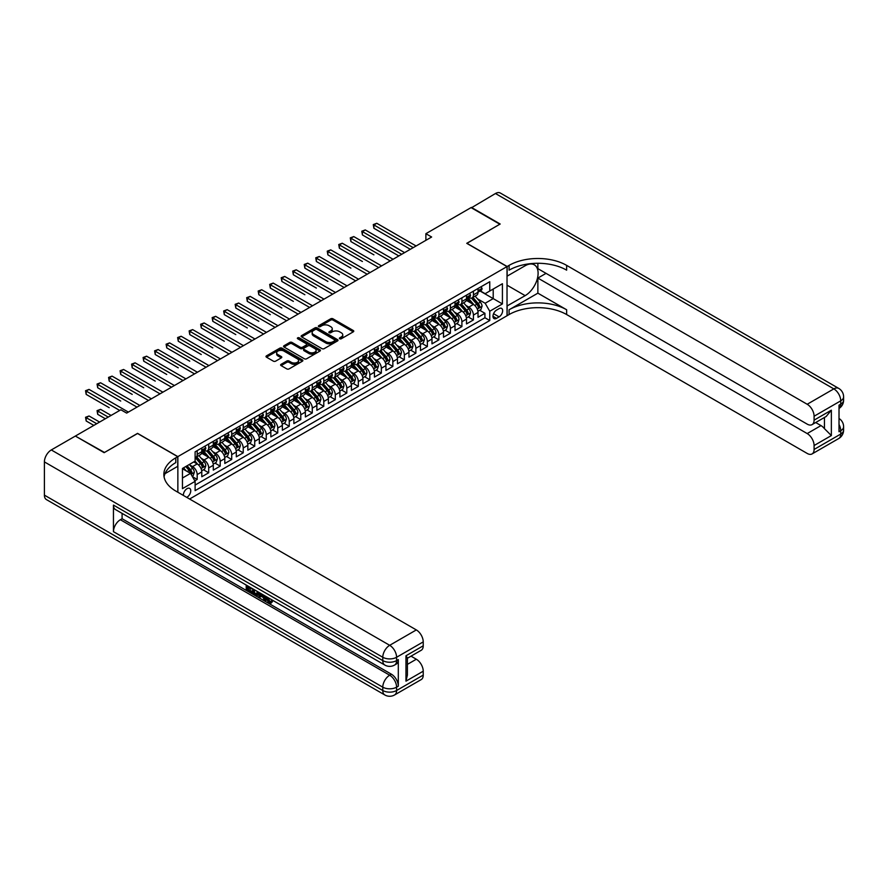 <?xml version="1.0" encoding="UTF-8"?>
<svg xmlns="http://www.w3.org/2000/svg" width="888" height="888" viewBox="0 0 888 888"><rect width="100%" height="100%" fill="white"/><g stroke="black" fill="none" stroke-linecap="round" stroke-linejoin="round"><path stroke-width="1.33" d="M339.704 338.761A1.121 0.644 0 0 0 341.292 338.761L353.291 331.834A1.598 0.921 0 0 0 353.757 331.18A1.598 0.921 0 0 0 353.291 330.525L332.956 318.792A1.598 0.921 0 0 0 330.702 318.792L318.692 325.718A1.121 0.644 0 0 0 320.279 326.629L321.833 325.73A5.117 2.953 0 0 1 329.06 325.73L330.758 326.717A5.117 2.953 0 0 1 332.256 328.804A5.117 2.953 0 0 1 330.758 330.891L329.204 331.779A1.121 0.644 0 0 0 330.78 332.7L332.334 331.801A5.117 2.953 0 0 1 339.571 331.801L341.258 332.778A5.117 2.953 0 0 1 342.757 334.865A5.117 2.953 0 0 1 341.258 336.952L339.704 337.851A1.121 0.644 0 0 0 339.704 338.761L339.704 337.851M186.702 497.347A5.206 3.008 120 0 0 187.057 497.158A5.206 3.008 120 0 0 190.465 492.574A5.206 3.008 120 0 0 189.666 488.4A5.206 3.008 120 0 0 187.057 488.655A5.206 3.008 120 0 0 183.394 495.437M281.108 364.313A1.598 0.921 0 0 0 280.63 364.968A1.598 0.921 0 0 0 281.108 365.623L286.813 368.909A1.598 0.921 0 0 0 289.066 368.909L302.397 361.216A1.598 0.921 0 0 0 302.864 360.561A1.598 0.921 0 0 0 302.397 359.918L282.062 348.174A1.598 0.921 0 0 0 279.809 348.174L266.478 355.866A1.598 0.921 0 0 0 266 356.521A1.598 0.921 0 0 0 266.478 357.176L273.36 361.15A1.598 0.921 0 0 0 275.624 361.15L281.329 357.853A1.598 0.921 0 0 0 281.796 357.209A1.598 0.921 0 0 0 281.329 356.554L277.911 354.578A4.274 2.464 0 0 1 276.656 352.836A4.274 2.464 0 0 1 279.298 350.56A4.274 2.464 0 0 1 283.96 351.093L297.347 358.819A4.274 2.464 0 0 1 298.59 360.561A4.274 2.464 0 0 1 295.959 362.848A4.274 2.464 0 0 1 291.297 362.304L289.066 361.016A1.598 0.921 0 0 0 286.813 361.016L281.108 364.313L281.108 365.623L286.813 362.348L286.813 361.016M137.573 433.499L104.484 452.469L75.702 436.263M137.573 433.366L177.855 456.621L507.026 266.578L507.026 315.751L189.588 499.023M75.702 435.864L120.879 409.779L126.64 413.098L431.635 237.007L425.885 233.688L471.051 207.603L499.833 224.22L466.744 243.323L507.026 266.578M321.944 348.629A1.598 0.921 0 0 0 324.198 348.629L337.529 340.937A1.598 0.921 0 0 0 338.006 340.282A1.598 0.921 0 0 0 337.529 339.627L317.194 327.883A1.598 0.921 0 0 0 314.94 327.883L301.609 335.586A1.598 0.921 0 0 0 301.143 336.241A1.598 0.921 0 0 0 301.609 336.885L321.944 348.629M298.157 339.005A1.121 0.644 0 0 1 299.289 339.161L319.946 351.082L306.638 358.774A1.598 0.921 0 0 1 304.373 358.774L284.038 347.03L289.743 343.756L289.743 342.435L284.038 345.721A1.598 0.921 0 0 0 283.572 346.376A1.598 0.921 0 0 0 284.038 347.03L284.038 345.721M289.743 343.756A1.598 0.921 0 0 1 292.008 343.756L292.008 342.435A1.598 0.921 0 0 0 289.743 342.435M292.008 342.435L300.255 347.197A1.598 0.921 0 0 0 302.508 347.197L306.293 345.01A1.598 0.921 0 0 0 306.76 344.355A1.598 0.921 0 0 0 306.293 343.7L297.713 338.75A1.121 0.644 0 0 1 299.289 337.829L319.969 349.772A1.598 0.921 0 0 1 320.435 350.427A1.598 0.921 0 0 1 319.969 351.071L319.969 349.772M194.805 480.797L197.192 479.42L192.407 476.656M189.699 464.924L192.585 466.589A6.516 3.763 60 0 1 197.192 474.569L201.787 471.905L201.787 476.756L208.702 472.771L203.463 469.752M201.199 458.275L204.096 459.951A6.516 3.763 60 0 1 208.702 467.921L213.298 465.268L213.298 470.118L220.202 466.122L214.974 463.103M212.709 451.637L215.606 453.302A6.516 3.763 60 0 1 220.202 461.272L224.808 458.619L224.808 463.469L231.713 459.485L226.484 456.454M224.22 444.988L227.117 446.653A6.516 3.763 60 0 1 231.713 454.634L236.319 451.97L236.319 456.821L243.223 452.836L237.984 449.816M235.731 438.35L238.617 440.015A6.516 3.763 60 0 1 243.223 447.985L247.83 445.332L247.83 450.183L254.734 446.198L249.495 443.168M247.241 431.701L250.127 433.366A6.516 3.763 60 0 1 254.734 441.347L259.34 438.683L259.34 443.534L266.245 439.549L261.005 436.53M258.752 425.052L261.638 426.728A6.516 3.763 60 0 1 266.245 434.698L270.851 432.034L270.851 436.885L277.755 432.9L272.516 429.881M270.263 418.415L273.149 420.08A6.516 3.763 60 0 1 277.755 428.049L282.362 425.396L282.362 430.247L289.266 426.262L284.027 423.232M281.774 411.766L284.66 413.431A6.516 3.763 60 0 1 289.266 421.411L293.873 418.748L293.873 423.598L300.777 419.613L295.538 416.594M293.284 405.117L296.17 406.793A6.516 3.763 60 0 1 300.777 414.763L305.372 412.11L305.372 416.96L312.287 412.964L307.048 409.945M304.784 398.479L307.681 400.144A6.516 3.763 60 0 1 312.287 408.114L316.883 405.461L316.883 410.312L323.787 406.327L318.559 403.296M316.295 391.83L319.192 393.495A6.516 3.763 60 0 1 323.787 401.476L328.394 398.812L328.394 403.663L335.298 399.678L330.07 396.659M327.805 385.181L330.702 386.857A6.516 3.763 60 0 1 335.298 394.827L339.904 392.174L339.904 397.025L346.808 393.029L341.569 390.01M339.316 378.543L342.202 380.208A6.516 3.763 60 0 1 346.808 388.178L351.415 385.525L351.415 390.376L358.319 386.391L353.08 383.361M350.827 371.894L353.713 373.559A6.516 3.763 60 0 1 358.319 381.54L362.926 378.876L362.926 383.727L369.83 379.742L364.591 376.723M362.337 365.246L365.223 366.922A6.516 3.763 60 0 1 369.83 374.891L374.436 372.239L374.436 377.089L381.341 373.104L376.101 370.074M373.848 358.608L376.734 360.273A6.516 3.763 60 0 1 381.341 368.243L385.947 365.59L385.947 370.44L392.851 366.455L387.612 363.425M385.359 351.959L388.245 353.624A6.516 3.763 60 0 1 392.851 361.605L397.458 358.941L397.458 363.791L404.362 359.807L399.123 356.787M396.869 345.321L399.755 346.986A6.516 3.763 60 0 1 404.362 354.956L408.957 352.303L408.957 357.154L415.873 353.169L410.633 350.138M408.369 338.672L411.266 340.337A6.516 3.763 60 0 1 415.873 348.318L420.468 345.654L420.468 350.505L427.372 346.52L422.144 343.501M419.88 332.023L422.777 333.699A6.516 3.763 60 0 1 427.372 341.669L431.979 339.005L431.979 343.856L438.883 339.871L433.655 336.852M431.39 325.385L434.288 327.05A6.516 3.763 60 0 1 438.883 335.02L443.489 332.367L443.489 337.218L450.394 333.233L445.154 330.203M442.901 318.736L445.787 320.401A6.516 3.763 60 0 1 450.394 328.382L455 325.718L455 330.569L461.904 326.584L456.665 323.565M454.412 312.088L457.298 313.764A6.516 3.763 60 0 1 461.904 321.734L466.511 319.081L466.511 323.931L473.415 319.935L473.415 315.085A6.516 3.763 -120 0 0 468.809 307.115L465.923 305.45M468.176 316.916L473.415 319.935M201.787 471.905A6.516 3.763 -120 0 0 197.192 463.936L193.739 461.938M213.298 465.268A6.516 3.763 -120 0 0 208.702 457.287L201.576 453.18M224.808 458.619A6.516 3.763 -120 0 0 220.202 450.649L213.087 446.531M236.319 451.97A6.516 3.763 -120 0 0 231.713 444L224.597 439.893M247.83 445.332A6.516 3.763 -120 0 0 243.223 437.351L236.108 433.244M259.34 438.683A6.516 3.763 -120 0 0 254.734 430.713L247.619 426.606M270.851 432.034A6.516 3.763 -120 0 0 266.245 424.064L259.13 419.957M282.362 425.396A6.516 3.763 -120 0 0 277.755 417.416L270.64 413.309M293.873 418.748A6.516 3.763 -120 0 0 289.266 410.778L282.151 406.671M305.372 412.11A6.516 3.763 -120 0 0 300.777 404.129L293.651 400.022M316.883 405.461A6.516 3.763 -120 0 0 312.287 397.491L305.161 393.373M328.394 398.812A6.516 3.763 -120 0 0 323.787 390.842L316.672 386.735M339.904 392.174A6.516 3.763 -120 0 0 335.298 384.193L328.183 380.086M351.415 385.525A6.516 3.763 -120 0 0 346.808 377.555L339.693 373.437M362.926 378.876A6.516 3.763 -120 0 0 358.319 370.906L351.204 366.8M374.436 372.239A6.516 3.763 -120 0 0 369.83 364.258L362.715 360.151M385.947 365.59A6.516 3.763 -120 0 0 381.341 357.62L374.225 353.502M397.458 358.941A6.516 3.763 -120 0 0 392.851 350.971L385.736 346.864M408.957 352.303A6.516 3.763 -120 0 0 404.362 344.322L397.236 340.215M420.468 345.654A6.516 3.763 -120 0 0 415.873 337.684L408.746 333.577M431.979 339.005A6.516 3.763 -120 0 0 427.372 331.035L420.257 326.928M443.489 332.367A6.516 3.763 -120 0 0 438.883 324.386L431.768 320.279M455 325.718A6.516 3.763 -120 0 0 450.394 317.749L443.279 313.642M466.511 319.081A6.516 3.763 -120 0 0 461.904 311.1L454.789 306.993M499.078 308.647L496.547 310.101A5.051 2.908 120 0 0 493.251 314.552A5.051 2.908 120 0 0 494.028 318.592A5.051 2.908 120 0 0 496.547 318.348L499.078 316.883A5.051 2.908 120 0 0 502.375 312.432A5.051 2.908 120 0 0 501.609 308.391A5.051 2.908 120 0 0 499.078 308.647M177.855 492.241L177.855 456.621M182.451 478.022L190.509 473.371L195.116 481.34L195.116 490.642L489.754 320.535L489.754 311.233L485.159 303.263L477.433 298.801M195.116 481.34L182.451 488.655L182.451 468.453L195.116 461.138L195.116 451.837L489.754 281.729L489.754 291.031L502.419 283.727L502.419 303.929L489.754 311.233M204.029 450.349L204.096 450.383A6.516 3.763 60 0 0 207.348 450.704L211.954 448.04A6.516 3.763 -120 0 0 213.298 445.066L213.298 441.347M215.54 443.7L215.606 443.734A6.516 3.763 60 0 0 218.859 444.056L223.465 441.403A6.516 3.763 -120 0 0 224.808 438.417L224.808 434.698M227.051 437.051L227.117 437.085A6.516 3.763 60 0 0 230.369 437.407L234.976 434.754A6.516 3.763 -120 0 0 236.319 431.768L236.319 428.049M238.561 430.414L238.617 430.447A6.516 3.763 60 0 0 241.88 430.769L246.487 428.105A6.516 3.763 -120 0 0 247.83 425.13L247.83 421.411M250.072 423.765L250.127 423.798A6.516 3.763 60 0 0 253.391 424.12L257.986 421.467A6.516 3.763 -120 0 0 259.34 418.481L259.34 414.763M261.583 417.116L261.638 417.149A6.516 3.763 60 0 0 264.902 417.482L269.497 414.818A6.516 3.763 -120 0 0 270.851 411.843L270.851 408.114M273.093 410.478L273.149 410.511A6.516 3.763 60 0 0 276.401 410.833L281.008 408.169A6.516 3.763 -120 0 0 282.362 405.194L282.362 401.476M284.604 403.829L284.66 403.862A6.516 3.763 60 0 0 287.912 404.184L292.518 401.531A6.516 3.763 -120 0 0 293.873 398.546L293.873 394.827M296.115 397.18L296.17 397.225A6.516 3.763 60 0 0 299.423 397.547L304.029 394.883A6.516 3.763 -120 0 0 305.372 391.908L305.372 388.178M307.614 390.542L307.681 390.576A6.516 3.763 60 0 0 310.933 390.898L315.54 388.245A6.516 3.763 -120 0 0 316.883 385.259L316.883 381.54M319.125 383.894L319.192 383.927A6.516 3.763 60 0 0 322.444 384.249L327.05 381.596A6.516 3.763 -120 0 0 328.394 378.61L328.394 374.891M330.636 377.245L330.702 377.289A6.516 3.763 60 0 0 333.955 377.611L338.561 374.947A6.516 3.763 -120 0 0 339.904 371.972L339.904 368.243M342.146 370.607L342.202 370.64A6.516 3.763 60 0 0 345.465 370.962L350.072 368.309A6.516 3.763 -120 0 0 351.415 365.323L351.415 361.605M353.657 363.958L353.713 363.991A6.516 3.763 60 0 0 356.976 364.313L361.571 361.66A6.516 3.763 -120 0 0 362.926 358.674L362.926 354.956M365.168 357.32L365.223 357.353A6.516 3.763 60 0 0 368.487 357.675L373.082 355.011A6.516 3.763 -120 0 0 374.436 352.036L374.436 348.318M376.679 350.671L376.734 350.704A6.516 3.763 60 0 0 379.986 351.026L384.593 348.374A6.516 3.763 -120 0 0 385.947 345.388L385.947 341.669M388.189 344.022L388.245 344.056A6.516 3.763 60 0 0 391.497 344.378L396.104 341.725A6.516 3.763 -120 0 0 397.458 338.739L397.458 335.02M399.689 337.385L399.755 337.418A6.516 3.763 60 0 0 403.008 337.74L407.614 335.076A6.516 3.763 -120 0 0 408.957 332.101L408.957 328.382M411.2 330.736L411.266 330.769A6.516 3.763 60 0 0 414.518 331.091L419.125 328.438A6.516 3.763 -120 0 0 420.468 325.452L420.468 321.734M422.71 324.087L422.777 324.12A6.516 3.763 60 0 0 426.029 324.453L430.636 321.789A6.516 3.763 -120 0 0 431.979 318.814L431.979 315.085M434.221 317.449L434.288 317.482A6.516 3.763 60 0 0 437.54 317.804L442.146 315.14A6.516 3.763 -120 0 0 443.489 312.165L443.489 308.447M445.732 310.8L445.787 310.833A6.516 3.763 60 0 0 449.051 311.155L453.657 308.502A6.516 3.763 -120 0 0 455 305.516L455 301.798M457.242 304.151L457.298 304.196A6.516 3.763 60 0 0 460.561 304.517L465.157 301.853A6.516 3.763 -120 0 0 466.511 298.879L466.511 295.149M195.116 485.07L484.926 317.749L484.926 313.298L478.022 317.282L478.022 312.432A6.516 3.763 -120 0 0 473.415 304.462L466.3 300.344M468.753 297.513L468.809 297.547A6.516 3.763 -120 0 0 472.072 297.869A6.516 3.763 -120 0 0 473.415 294.883L473.415 291.164M472.072 297.869L476.667 295.216A6.516 3.763 -120 0 0 478.022 292.23L478.022 288.511M197.192 450.649L197.192 454.367A6.516 3.763 60 0 1 195.837 457.342A6.516 3.763 60 0 1 195.116 457.609M195.837 457.342L200.444 454.689A6.516 3.763 -120 0 0 201.787 451.703L201.787 447.985M208.702 444L208.702 447.719A6.516 3.763 60 0 1 207.348 450.704M220.202 437.351L220.202 441.081A6.516 3.763 60 0 1 218.859 444.056M231.713 430.713L231.713 434.432A6.516 3.763 60 0 1 230.369 437.407M243.223 424.064L243.223 427.783A6.516 3.763 60 0 1 241.88 430.769M254.734 417.416L254.734 421.145A6.516 3.763 60 0 1 253.391 424.12M266.245 410.778L266.245 414.496A6.516 3.763 60 0 1 264.902 417.482M277.755 404.129L277.755 407.847A6.516 3.763 60 0 1 276.401 410.833M289.266 397.48L289.266 401.21A6.516 3.763 60 0 1 287.912 404.184M300.777 390.842L300.777 394.561A6.516 3.763 60 0 1 299.423 397.547M312.287 384.193L312.287 387.912A6.516 3.763 60 0 1 310.933 390.898M323.787 377.555L323.787 381.274A6.516 3.763 60 0 1 322.444 384.249M335.298 370.906L335.298 374.625A6.516 3.763 60 0 1 333.955 377.611M346.808 364.258L346.808 367.987A6.516 3.763 60 0 1 345.465 370.962M358.319 357.62L358.319 361.338A6.516 3.763 60 0 1 356.976 364.313M369.83 350.971L369.83 354.689A6.516 3.763 60 0 1 368.487 357.675M381.341 344.322L381.341 348.052A6.516 3.763 60 0 1 379.986 351.026M392.851 337.684L392.851 341.403A6.516 3.763 60 0 1 391.497 344.378M404.362 331.035L404.362 334.754A6.516 3.763 60 0 1 403.008 337.74M415.873 324.386L415.873 328.116A6.516 3.763 60 0 1 414.518 331.091M427.372 317.749L427.372 321.467A6.516 3.763 60 0 1 426.029 324.453M438.883 311.1L438.883 314.818A6.516 3.763 60 0 1 437.54 317.804M450.394 304.451L450.394 308.18A6.516 3.763 60 0 1 449.051 311.155M461.904 297.813L461.904 301.531A6.516 3.763 60 0 1 460.561 304.517M461.904 321.734L461.904 326.584M450.394 328.382L450.394 333.233M438.883 335.02L438.883 339.871M427.372 341.669L427.372 346.52M415.873 348.318L415.873 353.169M404.362 354.956L404.362 359.807M392.851 361.605L392.851 366.455M381.341 368.243L381.341 373.104M369.83 374.891L369.83 379.742M358.319 381.54L358.319 386.391M346.808 388.178L346.808 393.029M335.298 394.827L335.298 399.678M323.787 401.476L323.787 406.327M312.287 408.114L312.287 412.964M300.777 414.763L300.777 419.613M289.266 421.411L289.266 426.262M277.755 428.049L277.755 432.9M266.245 434.698L266.245 439.549M254.734 441.347L254.734 446.198M243.223 447.985L243.223 452.836M231.713 454.634L231.713 459.485M220.202 461.272L220.202 466.122M208.702 467.921L208.702 472.771M197.192 474.569L197.192 479.42M190.509 473.371L182.451 468.72M485.159 303.263L493.206 298.612L493.206 289.044L502.419 283.727M480.031 290.998L502.419 303.929M480.264 290.864L485.159 293.695L489.754 291.031M425.885 233.688L425.885 240.337M479.687 310.267L484.926 313.298M484.926 317.749L489.754 320.535M340.16 338.916L341.258 338.284A5.117 2.953 0 0 0 342.757 336.197L342.757 334.865M332.256 328.804L332.256 330.125A5.117 2.953 0 0 1 330.758 332.212L329.648 332.856M353.269 331.846L332.956 320.113A1.598 0.921 0 0 0 330.702 320.113L319.136 326.784M337.507 340.948L317.194 329.215A1.598 0.921 0 0 0 314.94 329.215L301.631 336.896M334.709 340.737A1.121 0.644 0 0 0 334.709 339.827L316.861 329.515A1.121 0.644 0 0 0 315.273 329.515L313.642 330.458A5.117 2.953 0 0 0 312.143 332.556A5.117 2.953 0 0 0 313.642 334.643L325.841 341.68A5.117 2.953 0 0 0 333.067 341.68L334.709 340.737L334.709 342.069A1.121 0.644 0 0 0 335.031 341.614L335.031 340.282M312.143 332.556L312.143 333.877A5.117 2.953 0 0 0 313.642 335.964L313.642 334.643M334.709 342.069L333.067 343.012A5.117 2.953 0 0 1 325.841 343.012L313.642 335.964M292.008 343.756L300.255 348.518A1.598 0.921 0 0 0 302.508 348.518L306.293 346.342A1.598 0.921 0 0 0 306.76 345.687L306.76 344.355M308.813 352.136A4.274 2.464 0 0 0 313.464 352.669A4.274 2.464 0 0 0 316.106 350.394A4.274 2.464 0 0 0 314.851 348.64L310.134 345.92A1.598 0.921 0 0 0 307.881 345.92L304.096 348.107A1.598 0.921 0 0 0 303.629 348.762A1.598 0.921 0 0 0 304.096 349.406L308.813 352.136L308.813 353.468A4.274 2.464 0 0 0 313.464 354.001A4.274 2.464 0 0 0 316.106 351.715L316.106 350.394M303.629 348.762L303.629 350.083A1.598 0.921 0 0 0 304.096 350.738L304.096 349.406M308.813 353.468L304.096 350.738M298.59 360.561L298.59 361.893A4.274 2.464 0 0 1 295.959 364.169A4.274 2.464 0 0 1 291.297 363.636L289.066 362.348A1.598 0.921 0 0 0 286.813 362.348M276.656 352.836L276.656 354.168A4.274 2.464 0 0 0 277.911 355.91L277.911 354.578M281.329 356.554L281.329 357.853L277.911 355.91M302.375 361.227L282.062 349.506A1.598 0.921 0 0 0 279.809 349.506L266.489 357.187M477.922 311.288L480.896 309.568L482.051 306.249A4.318 2.486 -120 0 0 480.364 302.198L475.113 296.115M474.059 304.873L468.043 297.924M470.64 302.852L467.144 298.812A10.334 5.972 -120 0 0 466.822 298.457M373.915 254.856L350.893 241.558L350.893 238.239L353.779 236.574L393.084 259.274M471.484 298.102L476.801 304.262A4.318 2.486 60 0 1 478.332 307.237L479.72 306.438A4.318 2.486 -120 0 0 478.177 303.463L472.927 297.38M471.794 298.002L477.511 304.617A2.198 1.265 60 0 1 478.066 305.483L479.72 306.438M481.074 286.746L482.051 288.445A4.318 2.486 60 0 1 481.152 290.354L478.965 291.608A4.318 2.486 -120 0 0 479.72 290.62L479.631 290.232M413.22 247.641L373.915 224.953L376.79 223.288L416.095 245.976M478.166 291.819L478.177 291.819A4.318 2.486 -120 0 0 478.965 291.608M479.165 290.298L479.72 290.62L478.332 291.419A4.318 2.486 60 0 1 478.022 292.03M410.345 249.306L373.915 228.272L373.915 224.953L373.282 224.586L376.79 223.288M373.915 228.272L373.282 224.586M471.406 207.803L495.46 193.517L833.832 388.877A9.768 5.639 120 0 1 838.716 388.4A9.768 9.768 0 0 1 843.6 396.858A9.768 5.639 180 0 1 840.736 400.843L814.096 416.228A9.768 5.639 -120 0 0 807.192 404.262L833.832 388.877A9.768 5.639 60 0 1 840.736 400.843L840.736 404.162L839.016 405.161L839.016 431.746L840.736 430.747L840.736 434.066A9.768 5.639 60 0 1 838.716 438.539L812.076 453.923A9.768 5.639 -120 0 0 814.096 449.45L840.736 434.066A9.768 5.639 0 0 0 843.6 430.081A9.768 9.768 0 0 1 838.716 438.539M471.406 207.404L500.177 224.02L466.855 243.39M507.026 305.983L525.152 295.649A18.315 10.567 120 0 0 537.118 279.52A18.315 10.567 120 0 0 534.31 264.846A18.315 10.567 120 0 0 525.152 265.745L507.137 276.146L507.137 266.511L509.09 265.379A40.693 23.499 180 0 1 566.644 265.379L807.192 404.262M507.137 306.049L507.137 315.684L509.09 314.552A40.693 23.499 180 0 1 566.644 314.552L807.192 453.435A9.768 5.639 -120 0 0 812.076 453.923M537.873 293.162L509.09 309.768A40.693 23.499 180 0 1 566.644 309.768L537.873 293.162L537.873 278.077L546.042 273.36M537.873 263.292L537.873 268.642L807.192 424.131A9.768 5.639 -120 0 0 812.076 424.619A9.768 5.639 -120 0 0 814.096 420.146L831.357 410.178L831.357 435.564L824.453 428.66L824.453 417.471M831.357 435.564L814.096 445.532L814.096 449.45M814.096 445.532A9.768 5.639 -120 0 0 807.192 433.566L821 425.596A9.768 5.639 60 0 1 824.453 428.66M537.873 278.077L807.192 433.566M495.46 193.517A9.768 5.639 -60 0 1 500.344 193.04L838.716 388.4M466.855 243.257L507.137 266.511M814.096 416.228L814.096 420.146M815.695 422.533L821 425.596M509.09 265.379L509.09 270.163A40.693 23.499 180 0 1 566.644 270.163L566.644 265.379M812.076 424.619L826.195 416.461L831.357 410.178M267.421 597.247L270.363 601.997M266.589 596.814L268.631 602.242L269.974 602.408L271.495 600.832L272.461 601.664L270.729 603.485L268.72 603.218L265.601 596.248M260.961 596.181L259.596 597.846L258.563 597.247L260.306 593.184M264.68 595.715L266.056 600.51L265.135 601.043L264.102 600.455L263.325 597.546L260.373 595.848L259.596 597.846M248.118 587.534L248.118 589.232L252.192 591.586L252.192 592.507L251.271 593.04L246.22 590.12L246.22 585.059M251.748 588.245L250.827 589.099L247.197 587.001L247.197 589.765L248.118 589.232M113.453 505.094L382.784 660.594A9.768 5.639 120 0 0 384.804 665.057L115.484 509.568A9.768 5.639 -60 0 1 113.453 505.094L113.453 531.679A9.768 5.639 -60 0 1 120.357 519.724L122.089 518.725L391.408 674.214A9.768 5.639 60 0 1 398.312 686.18L398.312 659.595A9.768 5.639 60 0 1 396.292 664.069L394.572 665.057A9.768 5.639 -120 0 0 396.592 660.594L398.312 659.595M122.089 518.725L122.089 513.386M258.186 591.963L258.264 593.051L259.163 592.529L258.23 595.149L255.067 595.238L252.603 593.806L252.603 588.733M104.129 452.669L137.451 433.433L177.733 456.687L175.78 457.82A40.693 23.499 -0 0 0 163.858 474.436A40.693 23.499 -0 0 0 175.78 491.042L416.328 629.925A9.768 5.639 60 0 1 423.232 641.891L396.592 657.264L396.592 660.594A9.768 5.639 -0 0 1 382.784 660.594L382.784 657.264L44.4 461.904A9.768 5.639 -60 0 1 51.304 449.95L75.358 436.064L104.129 452.669M177.733 456.687L177.733 466.322L165.013 473.67M405.971 655.777L407.403 657.93L407.403 675.013L405.971 681.163L405.971 655.777L423.232 645.809L423.232 641.891M423.232 645.809A9.768 5.639 60 0 1 421.212 650.282L407.403 658.252M44.4 495.138L382.784 690.498A9.768 5.639 120 0 0 384.804 694.96L46.42 499.6A9.768 5.639 -60 0 1 44.4 495.138L44.4 461.904M411.022 656.165L416.328 659.229A9.768 5.639 60 0 1 423.232 671.195L405.971 681.163M398.312 686.18L396.592 687.168L396.592 690.498L423.232 675.113L423.232 671.195M423.232 675.113A9.768 5.639 60 0 1 421.212 679.586L394.572 694.96A9.768 5.639 -120 0 0 396.592 690.498A9.768 5.639 -0 0 1 382.784 690.498L382.784 687.168L113.453 531.679M175.78 457.82L175.78 462.604A40.693 23.499 -0 0 0 164.069 476.823M247.197 589.765L251.271 592.118L252.192 591.586M251.271 592.118L251.271 593.04M247.197 585.614L251.237 587.945M250.827 588.178L250.827 589.099M258.264 593.051L257.309 595.682M253.568 589.299L253.568 593.45L254.989 594.272L256.621 594.649L257.22 591.408M254.49 589.832L254.49 592.918L257.542 594.116M253.568 593.45L254.49 592.918M254.989 594.272L255.911 593.739M263.392 594.971L265.135 601.043M261.216 593.706L260.672 595.093L263.026 596.459L262.482 594.438M261.793 594.05L262.693 595.193M260.672 595.093L261.594 594.56M268.631 602.242L269.552 601.709M266.5 597.779L267.377 597.269M270.574 601.365L271.539 602.186L272.461 601.664M271.539 602.186L270.729 603.485M466.411 317.937L469.386 316.217L470.54 312.898A4.318 2.486 -120 0 0 468.853 308.846L463.603 302.753M462.548 311.522L456.532 304.562M459.129 309.501L455.633 305.461A10.334 5.972 -120 0 0 455.311 305.095M362.404 261.494L339.383 248.207L339.383 244.888L342.269 243.223L381.574 265.912M459.973 304.751L465.29 310.9A4.318 2.486 60 0 1 466.833 313.875L468.209 313.076A4.318 2.486 -120 0 0 466.666 310.112L461.416 304.018M460.284 304.651L466 311.266A2.198 1.265 60 0 1 466.555 312.121L468.209 313.076M454.9 324.575L457.875 322.866L459.029 319.536A4.318 2.486 -120 0 0 457.353 315.495L452.092 309.401M451.037 318.17L445.021 311.211M447.619 316.139L444.122 312.099A10.334 5.972 -120 0 0 443.811 311.744M350.893 268.143L327.883 254.856L327.883 251.526L330.758 249.872L370.063 272.561M448.462 311.388L453.779 317.549A4.318 2.486 60 0 1 455.322 320.524L456.698 319.724A4.318 2.486 -120 0 0 455.167 316.75L449.905 310.667M448.773 311.288L454.49 317.904A2.198 1.265 60 0 1 455.045 318.77L456.698 319.724M443.389 331.224L446.364 329.504L447.519 326.185A4.318 2.486 -120 0 0 445.843 322.133L440.581 316.05M439.527 324.808L433.522 317.849M436.108 322.788L432.623 318.748A10.334 5.972 -120 0 0 432.301 318.392M339.383 274.792L316.372 261.494L316.372 258.175L319.247 256.51L358.552 279.209M436.952 318.037L442.268 324.198A4.318 2.486 60 0 1 443.811 327.161L445.188 326.373A4.318 2.486 -120 0 0 443.656 323.399L438.395 317.305M437.262 317.937L442.979 324.553A2.198 1.265 60 0 1 443.534 325.408L445.188 326.373M431.879 337.873L434.854 336.152L436.008 332.834A4.318 2.486 -120 0 0 434.332 328.782L429.071 322.688M428.016 331.457L422.011 324.497M424.597 329.426L421.112 325.397A10.334 5.972 -120 0 0 420.79 325.03M327.883 281.429L304.861 268.143L304.861 264.824L307.736 263.159L347.041 285.847M425.441 324.686L430.758 330.836A4.318 2.486 60 0 1 432.301 333.81L433.677 333.011A4.318 2.486 -120 0 0 432.145 330.047L426.884 323.954M425.752 324.586L431.468 331.202A2.198 1.265 60 0 1 432.023 332.057L433.677 333.011M469.563 293.395L470.54 295.082A4.318 2.486 60 0 1 469.641 296.992L467.454 298.257A4.318 2.486 -120 0 0 468.209 297.269L468.12 296.881M401.709 254.29L362.404 231.59L365.279 229.937L404.584 252.625M466.655 298.457L466.666 298.457A4.318 2.486 -120 0 0 467.454 298.257M467.654 296.947L468.209 297.269L466.833 298.057A4.318 2.486 60 0 1 466.511 298.679M398.834 255.944L362.404 234.92L362.404 231.59L361.771 231.224L365.279 229.937M362.404 234.92L361.771 231.224M458.053 300.033L459.029 301.731A4.318 2.486 60 0 1 458.13 303.641L455.944 304.906A4.318 2.486 -120 0 0 456.698 303.907L456.61 303.53M390.198 260.928L350.261 237.873L353.779 236.574M455.144 305.106L455.167 305.106A4.318 2.486 -120 0 0 455.944 304.906M456.143 303.585L456.698 303.907L455.322 304.706A4.318 2.486 60 0 1 455 305.317M350.893 241.558L350.261 237.873M446.542 306.682L447.519 308.38A4.318 2.486 60 0 1 446.631 310.289L444.444 311.544A4.318 2.486 -120 0 0 445.188 310.556L445.099 310.167M378.688 267.577L338.75 244.522L342.269 243.223M443.634 311.755L443.656 311.755A4.318 2.486 -120 0 0 444.444 311.544M444.633 310.234L445.188 310.556L443.811 311.355A4.318 2.486 60 0 1 443.489 311.966M339.383 248.207L338.75 244.522M435.031 313.331L436.008 315.018A4.318 2.486 60 0 1 435.12 316.927L432.933 318.193A4.318 2.486 -120 0 0 433.677 317.194L433.588 316.816M367.188 274.226L327.25 251.16L330.758 249.872M432.123 318.392L432.145 318.392A4.318 2.486 -120 0 0 432.933 318.193M433.122 316.883L433.677 317.194L432.301 317.993A4.318 2.486 60 0 1 431.979 318.614M327.883 254.856L327.25 251.16M420.379 344.511L423.354 342.801L424.497 339.471A4.318 2.486 -120 0 0 422.821 335.42L417.56 329.337M416.505 338.106L410.5 331.146M413.087 336.075L409.601 332.034A10.334 5.972 -120 0 0 409.279 331.679M316.372 288.078L293.351 274.792L293.351 271.462L296.226 269.808L335.531 292.496M413.93 331.324L419.247 337.484A4.318 2.486 60 0 1 420.79 340.459L422.166 339.66A4.318 2.486 -120 0 0 420.635 336.685L415.373 330.602M414.241 331.224L419.957 337.84A2.198 1.265 60 0 1 420.512 338.705L422.166 339.66M423.521 319.969L424.497 321.667A4.318 2.486 60 0 1 423.609 323.576L421.423 324.841A4.318 2.486 -120 0 0 422.166 323.843L422.078 323.465M355.677 280.863L315.74 257.809L319.247 256.51M420.612 325.041L420.635 325.041A4.318 2.486 -120 0 0 421.423 324.841M421.611 323.521L422.166 323.843L420.79 324.642A4.318 2.486 60 0 1 420.468 325.252M316.372 261.494L315.74 257.809M408.869 351.16L411.843 349.439L412.987 346.12A4.318 2.486 -120 0 0 411.311 342.069L406.049 335.986M404.995 344.744L398.99 337.784M401.576 342.724L398.09 338.683A10.334 5.972 -120 0 0 397.769 338.317M304.861 294.727L281.84 281.429L281.84 278.111L284.715 276.446L324.02 299.145M402.419 337.973L407.747 344.133A4.318 2.486 60 0 1 409.279 347.097L410.667 346.309A4.318 2.486 -120 0 0 409.124 343.334L403.862 337.24M402.741 337.873L408.447 344.489A2.198 1.265 60 0 1 409.002 345.343L410.667 346.309M412.01 326.618L412.987 328.316A4.318 2.486 60 0 1 412.099 330.225L409.912 331.479A4.318 2.486 -120 0 0 410.667 330.491L410.567 330.103M344.167 287.512L304.229 264.458L307.736 263.159M409.102 331.679L409.124 331.679A4.318 2.486 -120 0 0 409.912 331.479M410.101 330.17L410.667 330.491L409.279 331.291A4.318 2.486 60 0 1 408.957 331.901M304.861 268.143L304.229 264.458M397.358 357.809L400.333 356.088L401.476 352.769A4.318 2.486 -120 0 0 399.8 348.718L394.538 342.624M393.484 351.393L387.479 344.433M390.065 349.361L386.58 345.332A10.334 5.972 -120 0 0 386.258 344.966M293.351 301.365L270.329 288.078L270.329 284.759L273.204 283.094L312.509 305.783M390.909 344.622L396.237 350.771A4.318 2.486 60 0 1 397.769 353.746L399.156 352.947A4.318 2.486 -120 0 0 397.613 349.983L392.352 343.889M391.231 344.511L396.947 351.137A2.198 1.265 60 0 1 397.491 351.992L399.156 352.947M400.499 333.266L401.476 334.954A4.318 2.486 60 0 1 400.588 336.863L398.401 338.128A4.318 2.486 -120 0 0 399.156 337.129L399.056 336.752M332.656 294.161L292.718 271.095L296.226 269.808M397.602 338.328L397.613 338.328A4.318 2.486 -120 0 0 398.401 338.128M398.59 336.807L399.156 337.129L397.769 337.928A4.318 2.486 60 0 1 397.458 338.55M293.351 274.792L292.718 271.095M385.847 364.446L388.822 362.737L389.976 359.407A4.318 2.486 -120 0 0 388.289 355.355L383.028 349.273M381.984 358.042L375.968 351.082M378.554 356.01L375.069 351.97A10.334 5.972 -120 0 0 374.747 351.615M281.84 308.014L258.819 294.716L258.819 291.397L261.694 289.743L300.999 312.432M379.409 351.26L384.726 357.42A4.318 2.486 60 0 1 386.258 360.395L387.645 359.596A4.318 2.486 -120 0 0 386.102 356.621L380.841 350.538M379.72 351.16L385.436 357.775A2.198 1.265 60 0 1 385.991 358.641L387.645 359.596M388.988 339.904L389.976 341.603A4.318 2.486 60 0 1 389.077 343.512L386.891 344.777A4.318 2.486 -120 0 0 387.645 343.778L387.557 343.401M321.145 300.799L281.207 277.744L284.715 276.446M386.091 344.977L386.102 344.977A4.318 2.486 -120 0 0 386.891 344.777M387.09 343.456L387.645 343.778L386.258 344.577A4.318 2.486 60 0 1 385.947 345.188M281.84 281.429L281.207 277.744M374.336 371.095L377.311 369.375L378.466 366.056A4.318 2.486 -120 0 0 376.778 362.004L371.528 355.921M370.474 364.679L364.457 357.72M367.055 362.659L363.558 358.619A10.334 5.972 -120 0 0 363.236 358.253M270.329 314.652L247.308 301.365L247.308 298.046L250.194 296.381L289.499 319.081M367.898 357.908L373.215 364.069A4.318 2.486 60 0 1 374.747 367.033L376.135 366.233A4.318 2.486 -120 0 0 374.592 363.27L369.341 357.176M368.209 357.809L373.926 364.424A2.198 1.265 60 0 1 374.481 365.279L376.135 366.233M377.489 346.553L378.466 348.251A4.318 2.486 60 0 1 377.567 350.15L375.38 351.415A4.318 2.486 -120 0 0 376.135 350.427L376.046 350.039M309.635 307.448L269.697 284.393L273.204 283.094M374.581 351.615L374.592 351.615A4.318 2.486 -120 0 0 375.38 351.415M375.58 350.105L376.135 350.427L374.747 351.226A4.318 2.486 60 0 1 374.436 351.837M270.329 288.078L269.697 284.393M362.826 377.744L365.801 376.024L366.955 372.705A4.318 2.486 -120 0 0 365.268 368.653L360.017 362.559M358.963 371.328L352.947 364.369M355.544 369.297L352.048 365.257A10.334 5.972 -120 0 0 351.737 364.901M258.819 321.301L235.797 308.014L235.797 304.684L238.683 303.03L277.988 325.718M356.388 364.546L361.705 370.707A4.318 2.486 60 0 1 363.248 373.682L364.624 372.882A4.318 2.486 -120 0 0 363.081 369.908L357.831 363.825M356.699 364.446L362.415 371.073A2.198 1.265 60 0 1 362.97 371.928L364.624 372.882M365.978 353.202L366.955 354.889A4.318 2.486 60 0 1 366.056 356.798L363.869 358.064A4.318 2.486 -120 0 0 364.624 357.065L364.535 356.687M298.124 314.097L258.186 291.031L261.694 289.743M363.07 358.264L363.081 358.264A4.318 2.486 -120 0 0 363.869 358.064M364.069 356.743L364.624 357.065L363.248 357.864A4.318 2.486 60 0 1 362.926 358.475M258.819 294.716L258.186 291.031M351.315 384.382L354.29 382.673L355.444 379.343A4.318 2.486 -120 0 0 353.768 375.291L348.507 369.208M347.452 377.966L341.436 371.018M344.033 375.946L340.537 371.906A10.334 5.972 -120 0 0 340.226 371.55M247.308 327.95L224.298 314.652L224.298 311.333L227.173 309.668L266.478 332.367M344.877 371.195L350.194 377.356A4.318 2.486 60 0 1 351.737 380.33L353.113 379.531A4.318 2.486 -120 0 0 351.581 376.556L346.32 370.474M345.188 371.095L350.904 377.711A2.198 1.265 60 0 1 351.459 378.577L353.113 379.531M354.467 359.84L355.444 361.538A4.318 2.486 60 0 1 354.545 363.447L352.358 364.702A4.318 2.486 -120 0 0 353.113 363.714L353.024 363.336M286.613 320.735L246.675 297.68L250.194 296.381M351.559 364.913L351.581 364.913A4.318 2.486 -120 0 0 352.358 364.702M352.558 363.392L353.113 363.714L351.737 364.513A4.318 2.486 60 0 1 351.415 365.123M247.308 301.365L246.675 297.68M339.804 391.031L342.779 389.31L343.934 385.991A4.318 2.486 -120 0 0 342.257 381.94L336.996 375.846M335.942 384.615L329.936 377.655M332.523 382.595L329.037 378.554A10.334 5.972 -120 0 0 328.715 378.188M235.797 334.587L212.787 321.301L212.787 317.982L215.662 316.317L254.967 339.005M333.366 377.844L338.683 384.005A4.318 2.486 60 0 1 340.226 386.968L341.603 386.169A4.318 2.486 -120 0 0 340.071 383.205L334.809 377.111M333.677 377.744L339.394 384.36A2.198 1.265 60 0 1 339.949 385.214L341.603 386.169M342.957 366.489L343.934 368.176A4.318 2.486 60 0 1 343.046 370.085L340.859 371.351A4.318 2.486 -120 0 0 341.603 370.363L341.514 369.974M275.102 327.383L235.165 304.329L238.683 303.03M340.049 371.55L340.071 371.55A4.318 2.486 -120 0 0 340.859 371.351M341.048 370.041L341.603 370.363L340.226 371.151A4.318 2.486 60 0 1 339.904 371.772M235.797 308.014L235.165 304.329M328.305 397.68L331.268 395.959L332.423 392.629A4.318 2.486 -120 0 0 330.747 388.589L325.485 382.495M324.431 391.264L318.426 384.304M321.012 389.233L317.527 385.192A10.334 5.972 -120 0 0 317.205 384.837M224.298 341.236L201.276 327.95L201.276 324.62L204.151 322.966L243.456 345.654M321.856 384.482L327.173 390.642A4.318 2.486 60 0 1 328.715 393.617L330.092 392.818A4.318 2.486 -120 0 0 328.56 389.843L323.299 383.76M322.166 384.382L327.883 390.998A2.198 1.265 60 0 1 328.438 391.863L330.092 392.818M331.446 373.127L332.423 374.825A4.318 2.486 60 0 1 331.535 376.734L329.348 377.999A4.318 2.486 -120 0 0 330.092 377L330.003 376.623M263.603 334.021L223.665 310.966L227.173 309.668M328.538 378.199L328.56 378.199A4.318 2.486 -120 0 0 329.348 377.999M329.537 376.679L330.092 377L328.715 377.8A4.318 2.486 60 0 1 328.394 378.41M224.298 314.652L223.665 310.966M316.794 404.318L319.769 402.597L320.912 399.278A4.318 2.486 -120 0 0 319.236 395.227L313.975 389.144M312.92 397.902L306.915 390.953M309.501 395.882L306.016 391.841A10.334 5.972 -120 0 0 305.694 391.486M212.787 347.885L189.766 334.587L189.766 331.268L192.641 329.603L231.946 352.303M310.345 391.131L315.662 397.291A4.318 2.486 60 0 1 317.205 400.266L318.581 399.467A4.318 2.486 -120 0 0 317.049 396.492L311.788 390.398M310.656 391.031L316.372 397.646A2.198 1.265 60 0 1 316.927 398.512L318.581 399.467M319.935 379.775L320.912 381.474A4.318 2.486 60 0 1 320.024 383.383L317.837 384.637A4.318 2.486 -120 0 0 318.581 383.649L318.492 383.261M252.092 340.67L212.154 317.615L215.662 316.317M317.027 384.848L317.049 384.848A4.318 2.486 -120 0 0 317.837 384.637M318.026 383.327L318.581 383.649L317.205 384.449A4.318 2.486 60 0 1 316.883 385.059M212.787 321.301L212.154 317.615M305.283 410.966L308.258 409.246L309.401 405.927A4.318 2.486 -120 0 0 307.725 401.876L302.464 395.782M301.409 404.551L295.404 397.591M297.991 402.53L294.505 398.49A10.334 5.972 -120 0 0 294.183 398.124M201.276 354.523L178.255 341.236L178.255 337.917L181.13 336.252L220.435 358.941M298.834 397.78L304.162 403.929A4.318 2.486 60 0 1 305.694 406.904L307.082 406.105A4.318 2.486 -120 0 0 305.539 403.141L300.277 397.047M299.156 397.68L304.861 404.295A2.198 1.265 60 0 1 305.416 405.15L307.082 406.105M308.425 386.424L309.401 388.112A4.318 2.486 60 0 1 308.513 390.021L306.327 391.286A4.318 2.486 -120 0 0 307.082 390.298L306.982 389.91M240.581 347.319L200.644 324.253L204.151 322.966M305.516 391.486L305.539 391.486A4.318 2.486 -120 0 0 306.327 391.286M306.515 389.976L307.082 390.298L305.694 391.086A4.318 2.486 60 0 1 305.372 391.708M201.276 327.95L200.644 324.253M293.773 417.604L296.747 415.895L297.891 412.565A4.318 2.486 -120 0 0 296.215 408.524L290.953 402.431M289.899 411.2L283.894 404.24M286.48 409.168L282.995 405.128A10.334 5.972 -120 0 0 282.673 404.773M189.766 361.172L166.744 347.885L166.744 344.555L169.619 342.901L208.924 365.59M287.324 404.417L292.651 410.578A4.318 2.486 60 0 1 294.183 413.553L295.571 412.754A4.318 2.486 -120 0 0 294.028 409.779L288.767 403.696M287.645 404.318L293.362 410.933A2.198 1.265 60 0 1 293.906 411.799L295.571 412.754M296.914 393.062L297.891 394.76A4.318 2.486 60 0 1 297.003 396.67L294.816 397.935A4.318 2.486 -120 0 0 295.571 396.936L295.471 396.559M229.071 353.957L189.133 330.902L192.641 329.603M294.017 398.135L294.028 398.135A4.318 2.486 -120 0 0 294.816 397.935M295.005 396.614L295.571 396.936L294.183 397.735A4.318 2.486 60 0 1 293.873 398.346M189.766 334.587L189.133 330.902M282.262 424.253L285.237 422.533L286.391 419.214A4.318 2.486 -120 0 0 284.704 415.162L279.443 409.079M278.399 417.837L272.383 410.878M274.969 415.817L271.484 411.777A10.334 5.972 -120 0 0 271.162 411.422M178.255 367.821L155.234 354.523L155.234 351.204L158.108 349.539L197.413 372.239M275.824 411.066L281.141 417.227A4.318 2.486 60 0 1 282.673 420.191L284.06 419.402A4.318 2.486 -120 0 0 282.517 416.428L277.256 410.334M276.135 410.966L281.851 417.582A2.198 1.265 60 0 1 282.406 418.437L284.06 419.402M285.403 399.711L286.391 401.409A4.318 2.486 60 0 1 285.492 403.319L283.305 404.573A4.318 2.486 -120 0 0 284.06 403.585L283.971 403.196M217.56 360.606L177.622 337.551L181.13 336.252M282.506 404.784L282.517 404.784A4.318 2.486 -120 0 0 283.305 404.573M283.505 403.263L284.06 403.585L282.673 404.384A4.318 2.486 60 0 1 282.362 404.995M178.255 341.236L177.622 337.551M270.751 430.902L273.726 429.182L274.88 425.863A4.318 2.486 -120 0 0 273.193 421.811L267.943 415.717M266.888 424.486L260.872 417.526M263.47 422.455L259.973 418.426A10.334 5.972 -120 0 0 259.651 418.059M166.744 374.459L143.723 361.172L143.723 357.853L146.609 356.188L185.914 378.876M264.313 417.715L269.63 423.865A4.318 2.486 60 0 1 271.162 426.839L272.549 426.04A4.318 2.486 -120 0 0 271.007 423.077L265.756 416.983M264.624 417.615L270.341 424.231A2.198 1.265 60 0 1 270.896 425.086L272.549 426.04M273.904 406.36L274.88 408.047A4.318 2.486 60 0 1 273.981 409.956L271.795 411.222A4.318 2.486 -120 0 0 272.549 410.223L272.461 409.845M206.049 367.255L166.112 344.189L169.619 342.901M270.995 411.422L271.007 411.422A4.318 2.486 -120 0 0 271.795 411.222M271.994 409.912L272.549 410.223L271.162 411.022A4.318 2.486 60 0 1 270.851 411.644M166.744 347.885L166.112 344.189M259.241 437.54L262.215 435.83L263.37 432.5A4.318 2.486 -120 0 0 261.683 428.449L256.432 422.366M255.378 431.135L249.362 424.175M251.959 429.104L248.462 425.063A10.334 5.972 -120 0 0 248.152 424.708M155.234 381.107L132.212 367.821L132.212 364.491L135.098 362.837L174.403 385.525M252.803 424.353L258.119 430.514A4.318 2.486 60 0 1 259.662 433.488L261.039 432.689A4.318 2.486 -120 0 0 259.496 429.714L254.246 423.632M253.113 424.253L258.83 430.869A2.198 1.265 60 0 1 259.385 431.735L261.039 432.689M262.393 412.998L263.37 414.696A4.318 2.486 60 0 1 262.471 416.605L260.284 417.871A4.318 2.486 -120 0 0 261.039 416.872L260.95 416.494M194.539 373.892L154.601 350.838L158.108 349.539M259.485 418.07L259.496 418.07A4.318 2.486 -120 0 0 260.284 417.871M260.484 416.55L261.039 416.872L259.662 417.671A4.318 2.486 60 0 1 259.34 418.281M155.234 354.523L154.601 350.838M247.73 444.189L250.705 442.468L251.859 439.149A4.318 2.486 -120 0 0 250.183 435.098L244.922 429.015M243.867 437.773L237.851 430.813M240.448 435.753L236.952 431.712A10.334 5.972 -120 0 0 236.641 431.346M143.723 387.756L120.713 374.459L120.713 371.14L123.587 369.475L162.893 392.174M241.292 431.002L246.609 437.162A4.318 2.486 60 0 1 248.152 440.126L249.528 439.338A4.318 2.486 -120 0 0 247.996 436.363L242.735 430.269M241.603 430.902L247.319 437.518A2.198 1.265 60 0 1 247.874 438.372L249.528 439.338M250.882 419.647L251.859 421.345A4.318 2.486 60 0 1 250.96 423.254L248.773 424.508A4.318 2.486 -120 0 0 249.528 423.521L249.439 423.132M183.028 380.541L143.09 357.487L146.609 356.188M247.974 424.708L247.996 424.708A4.318 2.486 -120 0 0 248.773 424.508M248.973 423.199L249.528 423.521L248.152 424.32A4.318 2.486 60 0 1 247.83 424.93M143.723 361.172L143.09 357.487M236.219 450.838L239.194 449.117L240.348 445.798A4.318 2.486 -120 0 0 238.672 441.747L233.411 435.653M232.356 444.422L226.351 437.462M228.938 442.391L225.452 438.361A10.334 5.972 -120 0 0 225.13 437.995M132.212 394.394L109.202 381.107L109.202 377.789L112.077 376.124L151.382 398.812M229.781 437.651L235.098 443.8A4.318 2.486 60 0 1 236.641 446.775L238.017 445.976A4.318 2.486 -120 0 0 236.486 443.001L231.224 436.918M230.092 437.54L235.808 444.167A2.198 1.265 60 0 1 236.363 445.021L238.017 445.976M239.372 426.296L240.348 427.983A4.318 2.486 60 0 1 239.46 429.892L237.274 431.157A4.318 2.486 -120 0 0 238.017 430.158L237.929 429.781M171.517 387.19L131.579 364.124L135.098 362.837M236.463 431.357L236.486 431.357A4.318 2.486 -120 0 0 237.274 431.157M237.462 429.836L238.017 430.158L236.641 430.958A4.318 2.486 60 0 1 236.319 431.579M132.212 367.821L131.579 364.124M224.72 457.475L227.683 455.766L228.838 452.436A4.318 2.486 -120 0 0 227.162 448.385L221.9 442.302M220.846 451.071L214.841 444.111M217.427 449.039L213.941 444.999A10.334 5.972 -120 0 0 213.62 444.644M120.713 401.043L97.691 387.745L97.691 384.426L100.566 382.761L139.871 405.461M218.27 444.289L223.587 450.449A4.318 2.486 60 0 1 225.13 453.424L226.507 452.625A4.318 2.486 -120 0 0 224.975 449.65L219.713 443.567M218.581 444.189L224.298 450.804A2.198 1.265 60 0 1 224.853 451.67L226.507 452.625M227.861 432.933L228.838 434.632A4.318 2.486 60 0 1 227.95 436.541L225.763 437.806A4.318 2.486 -120 0 0 226.507 436.807L226.418 436.43M160.018 393.828L120.08 370.773L123.587 369.475M224.953 438.006L224.975 438.006A4.318 2.486 -120 0 0 225.763 437.806M225.952 436.485L226.507 436.807L225.13 437.606A4.318 2.486 60 0 1 224.808 438.217M120.713 374.459L120.08 370.773M213.209 464.124L216.184 462.404L217.327 459.085A4.318 2.486 -120 0 0 215.651 455.033L210.389 448.951M209.335 457.709L203.33 450.749M205.916 455.688L202.431 451.648A10.334 5.972 -120 0 0 202.109 451.282M109.202 407.681L86.18 394.394L86.18 391.075L89.055 389.41L128.36 412.099M206.76 450.938L212.077 457.098A4.318 2.486 60 0 1 213.62 460.062L214.996 459.263A4.318 2.486 -120 0 0 213.464 456.299L208.203 450.205M207.071 450.838L212.787 457.453A2.198 1.265 60 0 1 213.342 458.308L214.996 459.263M216.35 439.582L217.327 441.281A4.318 2.486 60 0 1 216.439 443.179L214.252 444.444A4.318 2.486 -120 0 0 214.996 443.456L214.907 443.068M148.507 400.477L108.569 377.422L112.077 376.124M213.442 444.644L213.464 444.644A4.318 2.486 -120 0 0 214.252 444.444M214.441 443.134L214.996 443.456L213.62 444.255A4.318 2.486 60 0 1 213.298 444.866M109.202 381.107L108.569 377.422M201.698 470.773L204.673 469.053L205.816 465.734A4.318 2.486 -120 0 0 204.14 461.682L198.879 455.588M197.824 464.357L195.071 461.172M111.1 415.429L100.566 409.346L97.691 411.011L97.691 414.33L105.339 418.748M195.249 457.575L200.577 463.736A4.318 2.486 60 0 1 202.109 466.711L203.496 465.911A4.318 2.486 -120 0 0 201.953 462.937L196.692 456.854M195.571 457.475L201.276 464.102A2.198 1.265 60 0 1 201.831 464.957L203.496 465.911M97.691 414.33L97.058 410.645L108.225 417.083M97.058 410.645L100.566 409.346M204.839 446.231L205.816 447.918A4.318 2.486 60 0 1 204.928 449.828L202.742 451.093A4.318 2.486 -120 0 0 203.496 450.094L203.396 449.716M136.996 407.126L97.058 384.06L100.566 382.761M201.931 451.293L201.953 451.293A4.318 2.486 -120 0 0 202.742 451.093M202.93 449.772L203.496 450.094L202.109 450.893A4.318 2.486 60 0 1 201.787 451.504M97.691 387.745L97.058 384.06M192.185 476.257L193.162 475.702L194.306 472.372A4.318 2.486 -120 0 0 192.629 468.32L189.322 464.491M186.225 470.895L183.561 467.81M99.589 422.066L89.055 415.995L86.18 417.649L86.18 420.979L93.828 425.396M185.747 466.555L189.066 470.385A4.318 2.486 60 0 1 190.598 473.36L191.986 472.56A4.318 2.486 -120 0 0 190.443 469.586L187.135 465.756M186.014 466.4L189.777 470.74A2.198 1.265 60 0 1 190.321 471.606L191.986 472.56M86.18 420.979L85.548 417.282L96.714 423.731M85.548 417.282L89.055 415.995M119.725 410.445L85.548 390.709L89.055 389.41M86.18 394.394L85.548 390.709M192.585 466.589L197.192 463.936M204.096 459.951L208.702 457.287M215.606 453.302L220.202 450.649M227.117 446.653L231.713 444M238.617 440.015L243.223 437.351M250.127 433.366L254.734 430.713M261.638 426.728L266.245 424.064M273.149 420.08L277.755 417.416M284.66 413.431L289.266 410.778M296.17 406.793L300.777 404.129M307.681 400.144L312.287 397.491M319.192 393.495L323.787 390.842M330.702 386.857L335.298 384.193M342.202 380.208L346.808 377.555M353.713 373.559L358.319 370.906M365.223 366.922L369.83 364.258M376.734 360.273L381.341 357.62M388.245 353.624L392.851 350.971M399.755 346.986L404.362 344.322M411.266 340.337L415.873 337.684M422.777 333.699L427.372 331.035M434.288 327.05L438.883 324.386M445.787 320.401L450.394 317.749M457.298 313.764L461.904 311.1M468.809 307.115L473.415 304.462M473.415 294.883L478.022 292.23M197.192 454.367L201.787 451.703M208.702 447.719L213.298 445.066M220.202 441.081L224.808 438.417M231.713 434.432L236.319 431.768M243.223 427.783L247.83 425.13M254.734 421.145L259.34 418.481M266.245 414.496L270.851 411.843M277.755 407.847L282.362 405.194M289.266 401.21L293.873 398.546M300.777 394.561L305.372 391.908M312.287 387.912L316.883 385.259M323.787 381.274L328.394 378.61M335.298 374.625L339.904 371.972M346.808 367.987L351.415 365.323M358.319 361.338L362.926 358.674M369.83 354.689L374.436 352.036M381.341 348.052L385.947 345.388M392.851 341.403L397.458 338.739M404.362 334.754L408.957 332.101M415.873 328.116L420.468 325.452M427.372 321.467L431.979 318.814M438.883 314.818L443.489 312.165M450.394 308.18L455 305.516M461.904 301.531L466.511 298.879M473.415 315.085L478.022 312.432M493.562 313.697L499.078 316.883M492.984 316.283L496.547 318.348M341.258 338.284L341.258 336.952M329.204 332.7L329.204 331.779M330.758 332.212L330.758 330.891M318.692 326.629L318.692 325.718M330.702 320.113L330.702 318.792M332.956 320.113L332.956 318.792M353.291 331.834L353.291 330.525M301.609 336.885L301.609 335.586M314.94 329.215L314.94 327.883M317.194 329.215L317.194 327.883M337.529 340.937L337.529 339.627M325.841 343.012L325.841 341.68M333.067 343.012L333.067 341.68M300.255 348.518L300.255 347.197M302.508 348.518L302.508 347.197M306.293 346.342L306.293 345.01M299.289 339.161L299.289 337.829M289.066 362.348L289.066 361.016M291.297 363.636L291.297 362.304M266.478 357.176L266.478 355.866M279.809 349.506L279.809 348.174M282.062 349.506L282.062 348.174M302.397 361.216L302.397 359.918M477.267 309.079L482.018 306.338M478.177 303.463L480.364 302.198M474.747 305.45L476.801 304.262M482.018 288.389L478.022 290.698M509.09 309.768L509.09 314.552M566.644 309.768L566.644 314.552M839.016 424.475A9.768 5.639 60 0 1 840.736 430.747A9.768 5.639 180 0 0 843.6 426.762A9.768 9.768 0 0 0 839.016 418.481M839.016 408.458A9.768 9.768 0 0 0 843.6 400.177A9.768 5.639 0 0 1 840.736 404.162A9.768 5.639 60 0 1 839.016 408.436M507.026 285.181L525.152 295.649M51.304 449.95L389.688 645.31L416.328 629.925M120.357 519.724L389.688 675.213L391.408 674.214M407.403 664.379L416.328 659.229M389.688 645.31A9.768 5.639 120 0 0 382.784 657.264A9.768 5.639 180 0 0 396.592 657.264A9.768 5.639 -120 0 0 389.688 645.31M389.688 675.213A9.768 5.639 120 0 0 382.784 687.168A9.768 5.639 180 0 0 396.592 687.168A9.768 5.639 -120 0 0 389.688 675.213M465.756 315.728L470.507 312.976M466.666 310.112L468.853 308.846M463.236 312.088L465.29 310.9M454.245 322.366L458.996 319.625M455.167 316.75L457.353 315.495M451.726 318.736L453.779 317.549M442.735 329.015L447.485 326.273M443.656 323.399L445.843 322.133M440.215 325.385L442.268 324.198M431.224 335.653L435.986 332.911M432.145 330.047L434.332 328.782M428.704 332.023L430.758 330.836M470.507 295.038L466.511 297.347M458.996 301.687L455 303.996M447.485 308.325L443.489 310.634M435.986 314.974L431.979 317.282M419.713 342.302L424.475 339.56M420.635 336.685L422.821 335.42M417.194 338.672L419.247 337.484M424.475 321.611L420.468 323.931M408.203 348.951L412.964 346.198M409.124 343.334L411.311 342.069M405.683 345.321L407.747 344.133M412.964 328.26L408.957 330.569M396.703 355.589L401.454 352.847M397.613 349.983L399.8 348.718M394.172 351.959L396.237 350.771M401.454 334.909L397.458 337.218M385.192 362.237L389.943 359.496M386.102 356.621L388.289 355.355M382.661 358.608L384.726 357.42M389.943 341.547L385.947 343.856M373.682 368.886L378.432 366.134M374.592 363.27L376.778 362.004M371.162 365.257L373.215 364.069M378.432 348.196L374.436 350.505M362.171 375.524L366.922 372.782M363.081 369.908L365.268 368.653M359.651 371.894L361.705 370.707M366.922 354.845L362.926 357.154M350.66 382.173L355.411 379.431M351.581 376.556L353.768 375.291M348.14 378.543L350.194 377.356M355.411 361.483L351.415 363.791M339.149 388.822L343.9 386.069M340.071 383.205L342.257 381.94M336.63 385.192L338.683 384.005M343.9 368.132L339.904 370.44M327.639 395.46L332.401 392.718M328.56 389.843L330.747 388.589M325.119 391.83L327.173 390.642M332.401 374.78L328.394 377.089M316.128 402.109L320.89 399.367M317.049 396.492L319.236 395.227M313.608 398.479L315.662 397.291M320.89 381.418L316.883 383.727M304.617 408.758L309.379 406.005M305.539 403.141L307.725 401.876M302.098 405.117L304.162 403.929M309.379 388.067L305.372 390.376M293.118 415.395L297.869 412.654M294.028 409.779L296.215 408.524M290.587 411.766L292.651 410.578M297.869 394.716L293.873 397.025M281.607 422.044L286.358 419.303M282.517 416.428L284.704 415.162M279.076 418.415L281.141 417.227M286.358 401.354L282.362 403.663M270.096 428.682L274.847 425.94M271.007 423.077L273.193 421.811M267.577 425.052L269.63 423.865M274.847 408.003L270.851 410.312M258.586 435.331L263.336 432.589M259.496 429.714L261.683 428.449M256.066 431.701L258.119 430.514M263.336 414.641L259.34 416.96M247.075 441.98L251.826 439.227M247.996 436.363L250.183 435.098M244.555 438.35L246.609 437.162M251.826 421.289L247.83 423.598M235.564 448.618L240.315 445.876M236.486 443.001L238.672 441.747M233.044 444.988L235.098 443.8M240.315 427.938L236.319 430.247M224.054 455.267L228.815 452.525M224.975 449.65L227.162 448.385M221.534 451.637L223.587 450.449M228.815 434.576L224.808 436.885M212.543 461.915L217.305 459.163M213.464 456.299L215.651 455.033M210.023 458.286L212.077 457.098M217.305 441.225L213.298 443.534M201.032 468.553L205.794 465.812M201.953 462.937L204.14 461.682M198.512 464.924L200.577 463.736M205.794 447.874L201.787 450.183M191.064 474.314L194.283 472.46M190.443 469.586L192.629 468.32M187.202 471.461L189.066 470.385M843.6 426.762L843.6 430.081M843.6 396.858L843.6 400.177M384.804 665.057A9.768 9.768 0 0 0 394.572 665.057M384.804 694.96A9.768 9.768 0 0 0 394.572 694.96"/></g></svg>
